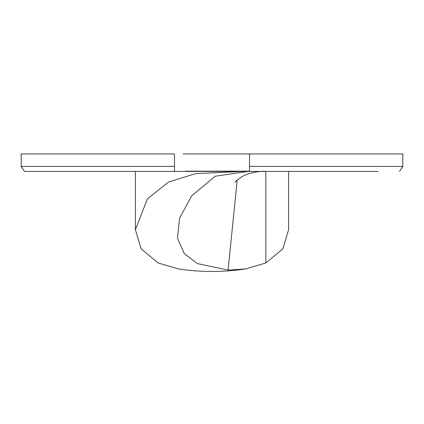 <?xml version="1.0" encoding="UTF-8"?>
<svg xmlns="http://www.w3.org/2000/svg" width="424" height="424" viewBox="0 0 424 424"><rect width="100%" height="100%" fill="white"/><g stroke="black" fill="none" stroke-linecap="round" stroke-linejoin="round"><path stroke-width="0.64" d="M183.126 153.933L402.8 153.933L402.8 166.436L249.508 166.436M174.492 166.436L21.2 166.436L21.2 153.933L174.492 153.933L174.492 171.185M185.654 171.185L249.508 171.185L249.508 153.933M21.2 166.436L24.46 171.434L90.217 171.434M265.816 171.434L265.816 262.997L245.448 268.964C223.151 272.288 200.849 272.288 178.552 268.964L158.184 262.997L141.113 248.862L135.394 229.713L147.425 198.845L168.482 182.05L195.475 173.665L241.208 171.434L45.935 171.434M245.448 268.964L228.075 270.067L197.346 263.59L184.255 253.557L177.444 238.097L179.596 218.106L191.728 195.782L215.244 176.193L247.839 171.434L378.065 171.434M265.816 262.997L282.887 248.862L288.606 229.713L288.606 171.434M266.367 171.434L238.092 171.434M206.446 171.434L211.491 171.434M218.058 171.434L225.202 171.434M232.962 171.434L241.208 171.434M237.212 180.083L228.075 270.067M402.8 166.436L399.541 171.434M234.822 182.415C235.437 181.483 237.313 179.924 240.466 177.741C247.855 171.715 265.159 170.83 265.837 171.434M135.394 229.713L135.394 171.434"/></g></svg>
